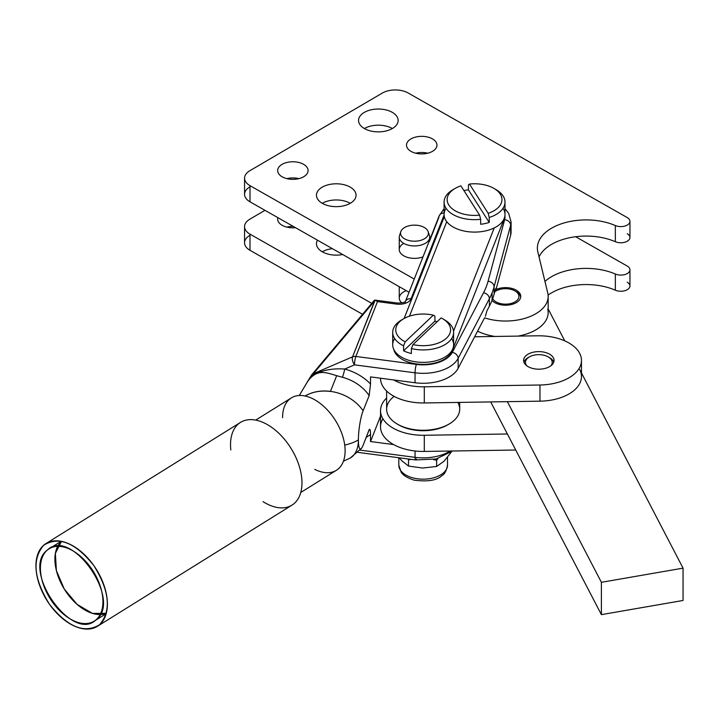<?xml version="1.0" encoding="UTF-8"?>
<svg xmlns="http://www.w3.org/2000/svg" width="719" height="719" viewBox="0 0 719 719"><rect width="100%" height="100%" fill="white"/><g stroke="black" fill="none" stroke-linecap="round" stroke-linejoin="round"><path stroke-width="1.08" d="M515.613 291.33A15.225 8.79 180 0 1 520.7 297.172A15.225 8.79 0 0 0 516.296 291.698L515.011 290.952A13.4 7.738 180 0 1 515.011 301.89A13.4 7.738 180 0 1 492.704 298.646A13.4 7.738 0 0 0 515.011 301.89A13.4 7.738 0 0 0 514.256 290.548A13.4 7.738 0 0 0 494.726 291.851A13.4 7.738 180 0 1 496.056 290.952A13.4 7.738 180 0 1 515.011 290.952M496.056 290.952L494.771 291.698A15.225 8.79 180 0 1 495.454 291.33M516.296 302.636A15.225 8.79 0 0 0 520.763 296.426A15.225 8.79 0 0 0 511.658 288.373A15.225 8.79 0 0 0 495.238 289.946A15.225 8.79 180 0 1 516.575 290.368A15.225 8.79 180 0 1 516.197 302.699A15.225 8.79 180 0 1 494.852 302.681A15.225 8.79 0 0 0 516.296 302.636M492.012 300.461A15.225 8.79 0 0 0 494.852 302.681A15.225 8.79 180 0 1 492.012 300.461M282.594 417.703A42.628 25.524 58.1 0 1 313.349 399.027A42.628 25.524 58.1 0 1 345.12 450.022A42.628 25.524 58.1 0 1 314.796 469.39M300.776 492.47L336.402 470.28A42.628 25.524 -121.9 0 0 338.316 468.869A42.628 25.524 -121.9 0 0 334.452 418.934A42.628 25.524 -121.9 0 0 291.321 397.913L255.703 420.103M305.099 395.998A39.581 31.51 21.5 0 1 330.452 391.379L336.681 375.678L330.452 391.379A39.581 31.51 21.5 0 1 363.113 410.774L369.162 395.594A39.482 31.438 -158.5 0 0 342.433 377.295A39.482 31.438 21.5 0 1 369.162 395.585L370.519 383.991A45.576 36.283 -158.5 0 0 344.707 369.063A6.094 0.548 -75.3 0 1 342.442 377.286A6.094 0.548 -75.3 0 1 342.433 377.295A39.482 31.438 21.5 0 1 369.162 395.594L369.162 395.594A39.482 31.438 -158.5 0 0 342.442 377.286L336.681 375.678C325.707 372.433 317.394 368.667 307.867 381.079L299.248 395.504L307.867 381.079A6.094 2.265 -145.9 0 0 307.417 381.43A6.094 2.265 34.1 0 1 307.417 381.43A6.094 2.265 34.1 0 1 307.867 381.079L313.16 374.77A6.094 1.833 -148.5 0 0 311.767 374.842A6.094 4.844 21.5 0 1 313.403 373.682L352.553 356.858L375.12 300.138L313.403 373.682A6.094 3.101 -139.9 0 0 312.046 374.329A6.094 3.101 40.1 0 1 313.403 373.682L374.617 300.91L352.553 356.858A6.094 4.844 21.5 0 1 355.86 356.453L416.4 364.416A30.45 17.58 0 0 0 452.305 352.364L483.545 292.732A146.155 84.384 0 0 0 488.075 281.255A6.094 4.916 15.1 0 1 494.088 286.764L494.088 294.224L495.391 289.38L496.209 288.849L495.589 288.768L496.209 288.849L495.939 288.283L495.391 289.38L494.088 294.224A152.248 87.898 180 0 1 492.093 300.254A152.248 87.898 180 0 1 489.378 306.177L486.916 310.869L485.388 316.279L486.916 310.869L489.378 306.177L489.378 298.727L458.138 358.35A36.543 21.094 180 0 1 415.052 372.81L415.052 382.76L393.644 379.947L415.052 382.76L415.052 372.81L354.503 364.857L344.707 369.063A45.576 36.283 21.5 0 1 370.519 383.991L370.519 376.9L393.644 379.947L370.519 376.9L370.519 383.991L369.162 395.585L363.113 410.774A21.094 3.829 97.5 0 0 358.395 439.956A21.094 3.829 97.5 0 0 363.113 445.223A21.094 3.829 -82.5 0 1 361.558 448.225A21.094 3.829 -82.5 0 1 358.395 439.956A39.581 22.837 60 0 1 350.198 458.075A39.581 22.837 -120 0 0 358.395 439.956A39.581 22.855 180 0 1 344.725 445.097A39.581 22.855 0 0 0 358.395 439.956A21.094 3.829 -82.5 0 1 363.113 410.774A39.581 31.51 -158.5 0 0 330.452 391.379A39.581 31.51 -158.5 0 0 327.379 391.082M327.343 391.154A39.581 31.483 21.9 0 1 330.416 391.469A39.581 31.483 -158.1 0 0 305.126 396.007M415.052 457.347A6.094 1.105 97.5 0 0 415.609 459.953A6.094 1.105 -82.5 0 1 415.052 457.347L359.985 450.103L415.052 457.347A36.543 21.094 0 0 0 450.094 451.038A36.543 21.094 180 0 1 415.052 457.347L415.052 450.993L415.052 457.347M416.4 458.893A6.094 1.105 -82.5 0 1 415.609 459.953L436.118 458.965L452.637 450.993M370.519 441.547L370.519 434.456A45.576 36.283 21.5 0 1 366.196 437.314A45.576 36.283 -158.5 0 0 370.519 434.456L370.519 441.547L380.531 416.148L370.519 441.547L393.644 444.585L370.519 441.547M375.12 300.138L377.493 301.603L396.475 304.092A6.094 1.105 -82.5 0 1 397.265 303.032A6.094 1.105 97.5 0 0 396.475 304.092L377.493 301.603L375.12 300.138L374.32 300.317L375.12 300.147M369.162 429.719C370.096 428.776 370.546 430.357 370.519 434.456C370.546 430.357 370.096 428.776 369.162 429.719L363.113 445.223L369.422 429.243M627.229 233.729A9.131 5.276 180 0 1 627.741 240.928A9.131 5.276 180 0 1 615.338 241.71A48.721 28.131 0 0 0 539.034 256.908A48.721 28.131 180 0 1 615.338 241.71L615.338 225.55A48.721 28.131 0 0 0 564.307 222.881A48.721 28.131 0 0 0 537.372 248.046A48.721 28.131 0 0 0 537.839 251.929L547.752 293.028A42.628 24.608 180 0 1 548.166 296.426A42.628 24.608 180 0 1 484.561 317.852L474.648 336.771L484.561 317.852A42.628 24.608 0 0 0 529.517 316.773A42.628 24.608 0 0 0 547.752 293.028L537.839 251.929A48.721 28.131 180 0 1 561.35 223.816A48.721 28.131 180 0 1 615.338 225.55A9.131 5.276 0 0 0 627.741 224.768A9.131 5.276 0 0 0 627.229 217.569L408.122 92.976A18.272 10.551 0 0 0 382.292 93.093L249.808 170.745A18.272 10.551 0 0 0 250.005 185.655L414.252 279.062L250.005 185.655L250.005 201.814L409.048 292.256L250.005 201.814L250.005 185.655A18.272 10.551 180 0 1 244.559 178.141A18.272 10.551 180 0 1 249.808 170.745L382.292 93.093A18.272 10.551 180 0 1 408.122 92.976L627.229 217.569A9.131 5.276 180 0 1 629.952 221.326A9.131 5.276 180 0 1 624.901 226.045A9.131 5.276 180 0 1 615.338 225.55L615.338 241.71A9.131 5.276 0 0 0 624.901 242.204A9.131 5.276 0 0 0 629.952 237.495L629.952 221.326M355.86 356.453L377.493 301.603L355.86 356.453A6.094 4.844 -158.5 0 0 352.553 356.858A6.094 2.876 66.7 0 0 354.503 364.857A6.094 1.105 -82.5 0 1 355.86 356.453A6.094 1.105 97.5 0 0 354.503 364.857L415.052 372.81A6.094 1.105 -82.5 0 1 416.4 364.416L355.86 356.453M411.052 298.798A12.178 7.028 180 0 1 396.475 304.092A12.178 7.028 0 0 0 411.052 298.798A6.094 4.844 -158.5 0 0 405.444 301.387A6.094 4.844 21.5 0 1 411.052 298.798L444.108 214.99L411.052 298.798M510.652 228.678A36.543 21.094 180 0 1 510.652 235.149L496.209 288.849L510.652 235.149L510.652 225.209L494.088 286.764A6.094 4.916 -164.9 0 0 488.075 281.255L504.63 219.699A30.45 17.58 0 0 0 504.918 215.754A30.45 17.58 180 0 1 504.63 219.699A6.094 4.916 15.1 0 1 510.652 225.209A36.543 21.094 0 0 0 511.083 221.973A36.543 21.094 180 0 1 510.652 225.209A6.094 4.916 -164.9 0 0 504.63 219.699L488.075 281.255A146.155 84.384 180 0 1 483.545 292.732L452.305 352.364A6.094 4.763 27.6 0 1 458.138 358.35L458.138 368.299L474.648 336.771L458.138 368.299L458.138 358.35L489.378 298.727A6.094 4.763 -152.4 0 0 483.545 292.732A6.094 4.763 27.6 0 1 489.378 298.727A152.248 87.898 0 0 0 492.093 292.795A152.248 87.898 0 0 0 494.088 286.764L510.652 225.209L510.652 235.149A36.543 21.094 0 0 0 511.083 231.913L511.083 221.973L508.657 213.282L504.99 208.654M404.123 318.49L444.306 216.599L404.123 318.49M503.965 219.043A29.632 17.112 180 0 1 503.435 220.796L452.053 351.07A29.632 17.112 180 0 1 421.622 364.353A29.632 17.112 180 0 1 393.742 349.317A29.632 17.112 0 0 0 421.622 364.353A29.632 17.112 0 0 0 452.053 351.07L503.435 220.796A6.094 4.844 21.5 0 1 503.021 220.733A6.094 4.844 -158.5 0 0 503.435 220.796A29.632 17.112 0 0 0 503.965 219.043M429.333 241.584L438.914 217.282A6.094 4.844 21.5 0 1 439.192 215.835A6.094 4.844 21.5 0 1 444.09 213.04A6.094 4.844 -158.5 0 0 439.192 215.835L405.381 301.54A6.094 4.844 21.5 0 1 405.39 301.54L405.48 301.351C404.635 302.519 401.903 303.085 397.265 303.032L374.896 300.093M415.052 382.76A36.543 21.094 0 0 0 458.138 368.299A36.543 21.094 180 0 1 415.052 382.76M374.329 300.281L311.507 375.075A6.094 1.833 31.5 0 1 311.767 374.842A6.094 1.833 -148.5 0 0 311.507 375.066L299.248 395.513M405.112 302.996A6.094 4.844 21.5 0 1 405.381 301.54M503.03 208.294A30.45 17.58 180 0 1 494.241 227.923L453.536 331.117L494.241 227.923A30.45 17.58 0 0 0 504.99 214.514L504.99 202.084A30.45 17.58 180 0 1 489.235 217.48L489.235 222.45A30.45 17.58 180 0 1 480.66 224.274L480.66 219.304A30.45 17.58 180 0 1 444.09 202.084A30.45 17.58 180 0 1 454.147 189.025M444.09 202.084L444.09 214.514A30.45 17.58 0 0 0 446.733 221.677L409.471 316.162L446.733 221.677A30.45 17.58 180 0 1 446.059 208.294M458.138 358.35A6.094 4.763 -152.4 0 0 452.305 352.364A30.45 17.58 180 0 1 416.4 364.416A6.094 1.105 97.5 0 0 415.052 372.81A36.543 21.094 0 0 0 458.138 358.35M352.553 356.858L313.403 373.682A6.094 2.876 66.7 0 0 313.16 374.77C322.669 370.087 333.194 368.182 344.707 369.063L354.503 364.857A6.094 2.876 -113.3 0 1 352.553 356.858M344.707 369.063C333.194 368.182 322.669 370.087 313.16 374.77L307.867 381.079C317.394 368.667 325.707 372.433 336.681 375.678L342.433 377.295A6.094 0.548 104.7 0 0 342.442 377.286A6.094 0.548 104.7 0 0 344.707 369.063M492.093 300.254L492.093 292.795A152.248 87.898 180 0 1 489.378 298.727L489.378 306.177A152.248 87.898 0 0 0 492.093 300.254A152.248 87.898 0 0 0 494.088 294.224L494.088 286.764A152.248 87.898 180 0 1 492.093 292.795L492.093 300.254M313.403 373.682A6.094 4.844 -158.5 0 0 311.767 374.842A6.094 1.833 31.5 0 1 313.16 374.77A6.094 2.876 -113.3 0 1 313.403 373.682M322.373 203.369A19.79 11.423 180 0 1 330.992 184.208A19.79 11.423 180 0 1 355.411 198.102A19.79 11.423 180 0 1 322.373 203.369A19.79 11.423 0 0 0 343.898 205.769A19.79 11.423 0 0 0 356.049 195.226A19.79 11.423 0 0 0 336.258 183.794A19.79 11.423 0 0 0 316.468 195.226A19.79 11.423 0 0 0 322.373 203.369M282.19 176.811A15.225 8.79 180 0 1 288.822 162.081A15.225 8.79 180 0 1 307.606 172.767A15.225 8.79 180 0 1 282.19 176.811A15.225 8.79 0 0 0 298.753 178.663A15.225 8.79 0 0 0 308.092 170.556A15.225 8.79 0 0 0 292.867 161.766A15.225 8.79 0 0 0 277.642 170.556A15.225 8.79 0 0 0 282.19 176.811M400.816 231.653L399.539 235.481A15.225 8.79 0 0 0 403.719 243.364A15.225 8.79 180 0 1 399.261 237.153L399.261 249.583A15.225 8.79 0 0 0 407.34 257.339A15.225 8.79 0 0 0 423.006 256.863A15.225 8.79 180 0 1 402.739 255.173A15.225 8.79 180 0 1 403.719 243.364A15.225 8.79 0 0 0 421.622 244.918A15.225 8.79 0 0 0 429.432 235.481L428.156 231.653A13.922 8.035 180 0 1 421.01 240.272A13.922 8.035 180 0 1 404.644 238.852A13.922 8.035 0 0 0 427.931 235.248A13.922 8.035 0 0 0 410.882 225.407A13.922 8.035 0 0 0 404.644 238.852A13.922 8.035 180 0 1 400.816 231.653A13.922 8.035 180 0 1 414.486 225.137A13.922 8.035 180 0 1 428.156 231.653M411.043 151.385A15.225 8.79 180 0 1 417.676 136.655A15.225 8.79 180 0 1 436.46 147.341A15.225 8.79 180 0 1 411.043 151.385A15.225 8.79 0 0 0 427.607 153.237A15.225 8.79 0 0 0 436.954 145.13A15.225 8.79 0 0 0 421.729 136.34A15.225 8.79 0 0 0 406.505 145.13A15.225 8.79 0 0 0 411.043 151.385M364.452 128.593A19.79 11.423 180 0 1 373.071 109.441A19.79 11.423 180 0 1 397.499 123.326A19.79 11.423 180 0 1 364.452 128.593A19.79 11.423 0 0 0 385.986 130.993A19.79 11.423 0 0 0 398.137 120.45A19.79 11.423 0 0 0 378.338 109.027A19.79 11.423 0 0 0 358.547 120.45A19.79 11.423 0 0 0 364.452 128.593M364.344 128.53A19.79 11.423 180 0 1 392.34 128.53A19.79 11.423 0 0 0 364.344 128.53M415.735 153.21A15.225 8.79 180 0 1 427.724 153.21A15.225 8.79 0 0 0 415.735 153.21M286.881 178.636A15.225 8.79 180 0 1 298.861 178.636A15.225 8.79 0 0 0 286.881 178.636M322.265 203.306A19.79 11.423 180 0 1 350.252 203.306A19.79 11.423 0 0 0 322.265 203.306M477.587 331.171A42.628 24.608 0 0 0 495.157 336.456A42.628 24.608 180 0 1 477.587 331.171M547.752 309.188A42.628 24.608 180 0 1 518.102 336.097A42.628 24.608 0 0 0 548.166 312.585L548.166 296.426M244.559 178.141L244.559 194.301A18.272 10.551 0 0 0 250.005 201.814A18.272 10.551 180 0 1 249.808 186.904M244.559 226.629A18.272 10.551 180 0 1 249.808 219.223A18.272 10.551 0 0 0 250.005 234.142A18.272 10.551 180 0 1 244.559 226.629L244.559 242.788A18.272 10.551 0 0 0 250.005 250.302L250.005 234.142L371.741 303.364L250.005 234.142L250.005 250.302L362.547 314.302L250.005 250.302A18.272 10.551 180 0 1 249.808 235.383M627.229 282.216A9.131 5.276 180 0 1 627.741 289.415A9.131 5.276 180 0 1 615.338 290.188A48.721 28.131 0 0 0 548.103 295.078A48.721 28.131 180 0 1 615.338 290.188A9.131 5.276 0 0 0 624.901 290.692A9.131 5.276 0 0 0 629.952 285.973L629.952 269.814A9.131 5.276 180 0 1 624.901 274.532A9.131 5.276 180 0 1 615.338 274.029L615.338 290.188L615.338 274.029A48.721 28.131 0 0 0 544.957 281.444A48.721 28.131 180 0 1 615.338 274.029A9.131 5.276 0 0 0 627.741 273.256A9.131 5.276 0 0 0 627.229 266.057A9.131 5.276 180 0 1 629.952 269.814M293.244 226.404A15.225 8.79 0 0 0 286.881 227.114A15.225 8.79 180 0 1 293.244 226.404M332.385 248.666A19.79 11.423 0 0 0 322.265 251.785A19.79 11.423 180 0 1 332.385 248.666M282.19 225.299A15.225 8.79 0 0 0 295.5 227.689A15.225 8.79 180 0 1 282.19 225.299A15.225 8.79 180 0 1 277.84 217.641A15.225 8.79 0 0 0 277.642 219.034A15.225 8.79 0 0 0 282.19 225.299M322.373 251.848A19.79 11.423 0 0 0 342.675 254.517A19.79 11.423 180 0 1 322.373 251.848A19.79 11.423 180 0 1 317.439 240.164A19.79 11.423 0 0 0 316.468 243.705A19.79 11.423 0 0 0 322.373 251.848M249.808 219.223L264.978 210.334L249.808 219.223M575.658 236.731L627.229 266.057L575.658 236.731M399.261 286.692L399.261 298.061A15.225 8.79 0 0 0 401.795 302.915A15.225 8.79 180 0 1 406.253 290.674M683.05 568.145L601.399 582.309L601.399 614.637L683.05 600.473L683.05 568.145L683.05 600.473L601.399 614.637L601.399 582.309L507.38 401.669L601.399 582.309L683.05 568.145L581.464 372.945L683.05 568.145M548.166 308.963L564.766 340.869L548.166 308.963M490.7 401.93L601.399 614.637L490.7 401.93M579.658 369.476A42.628 24.608 180 0 1 539.969 401.166L424.3 402.955A42.628 24.608 180 0 1 380.531 378.221L380.531 378.347A42.628 24.608 0 0 0 424.3 402.955L424.3 386.795L539.969 385.007A42.628 24.608 0 0 0 581.446 359.743A42.628 24.608 0 0 0 537.686 335.8L474.648 336.771L537.686 335.8A42.628 24.608 180 0 1 581.464 360.399A42.628 24.608 180 0 1 539.969 385.007L539.969 401.166A42.628 24.608 0 0 0 581.464 376.558L581.464 360.399M393.644 379.947A42.628 24.608 0 0 0 424.3 386.795A42.628 24.608 180 0 1 393.644 379.947M523.612 360.632A15.225 8.79 180 0 1 546.089 352.669A15.225 8.79 180 0 1 546.791 367.894A15.225 8.79 180 0 1 523.612 360.632A15.225 8.79 0 0 0 530.469 367.751A15.225 8.79 0 0 0 546.063 368.137A15.225 8.79 0 0 0 554.052 360.399A15.225 8.79 0 0 0 538.828 351.609A15.225 8.79 0 0 0 523.603 360.399A15.225 8.79 0 0 0 523.612 360.632M539.969 385.007L424.3 386.795L424.3 402.955L539.969 401.166L539.969 385.007M380.531 410.666A42.628 24.608 180 0 1 386.624 397.993A42.628 24.608 0 0 0 386.346 423.078A42.628 24.608 0 0 0 424.3 435.274A42.628 24.608 180 0 1 380.531 410.666L380.531 426.825A42.628 24.608 0 0 0 393.644 444.585A42.628 24.608 180 0 1 382.894 418.746M424.3 435.274L507.38 433.988L424.3 435.274L424.3 451.433L424.3 435.274M448.341 424.471A34.71 20.042 180 0 1 397.984 424.471M393.644 444.585A42.628 24.608 0 0 0 424.3 451.433L515.73 450.022L424.3 451.433A42.628 24.608 180 0 1 393.644 444.585M494.942 189.025A30.45 17.58 180 0 1 504.99 202.084M489.235 229.909A30.45 17.58 0 0 0 494.241 227.923A30.45 17.58 180 0 1 446.733 221.677A30.45 17.58 0 0 0 489.235 229.909M455.163 188.405L453.015 189.645A30.45 17.58 0 0 0 447.73 210.415A30.45 17.58 0 0 0 480.66 219.304L479.6 215.143A27.403 15.818 180 0 1 450.301 206.973A27.403 15.818 180 0 1 455.163 188.405A27.403 15.818 180 0 1 460.915 185.87A27.403 15.818 0 0 0 448.827 205.059A27.403 15.818 0 0 0 479.6 215.143L460.915 185.87L479.6 215.143L480.66 219.304L480.66 224.274A30.45 17.58 0 0 0 489.235 222.45L468.42 189.834A30.45 17.58 0 0 0 463.926 190.58A30.45 17.58 180 0 1 468.42 189.834L468.42 184.855L468.42 189.834L489.235 222.45L489.235 217.48L488.165 213.318L469.489 184.046L468.42 184.855L469.489 184.046L488.165 213.318A27.403 15.818 0 0 0 500.262 194.121A27.403 15.818 0 0 0 469.489 184.046A27.403 15.818 180 0 1 493.926 188.405A27.403 15.818 180 0 1 488.165 213.318L489.235 217.48A30.45 17.58 0 0 0 496.074 189.645L493.926 188.405M443.56 319.299A30.45 17.58 180 0 1 453.608 332.358A30.45 17.58 180 0 1 411.394 348.562L411.394 353.541A30.45 17.58 180 0 1 403.593 350.791L403.593 345.821A30.45 17.58 180 0 1 392.709 332.358A30.45 17.58 180 0 1 402.766 319.299M403.781 318.679L401.633 319.919A30.45 17.58 -0 0 0 403.593 345.821L405.192 341.813A27.403 15.818 180 0 1 403.781 318.679A27.403 15.818 180 0 1 433.332 315.174A27.403 15.818 -0 0 0 399.764 321.627A27.403 15.818 -0 0 0 405.192 341.813L433.332 315.174L434.932 316.144L434.932 321.114A30.45 17.58 180 0 1 437.134 321.708A30.45 17.58 -0 0 0 434.932 321.114L434.932 316.144L433.332 315.174L405.192 341.813L403.593 345.821L403.593 350.791L434.932 321.114L403.593 350.791A30.45 17.58 -0 0 0 411.394 353.541L411.394 348.562L412.994 344.563L441.133 317.924L412.994 344.563A27.403 15.818 -0 0 0 446.562 338.101A27.403 15.818 -0 0 0 441.133 317.924A27.403 15.818 180 0 1 442.545 318.679A27.403 15.818 180 0 1 446.041 338.577A27.403 15.818 180 0 1 412.994 344.563L411.394 348.562A30.45 17.58 -0 0 0 448.44 342.154A30.45 17.58 -0 0 0 444.693 319.919L442.545 318.679M392.709 332.358L392.709 344.787A30.45 17.58 -0 0 0 423.158 362.367A30.45 17.58 -0 0 0 453.608 344.787L453.608 332.358M451.649 338.568A30.45 17.58 180 0 1 423.158 362.367A30.45 17.58 180 0 1 394.677 338.568M397.328 424.093L398.614 424.839A34.71 20.042 0 0 0 447.712 424.839L448.998 424.093A36.543 21.094 180 0 1 397.328 424.093A36.543 21.094 180 0 1 394.129 396.367M457.787 402.433A36.543 21.094 180 0 1 448.998 424.093M386.624 391.028L386.624 409.174A36.543 21.094 0 0 0 423.158 430.277A36.543 21.094 0 0 0 459.702 409.174L459.702 402.406M529.355 356.921A13.4 7.738 180 0 1 548.3 356.921A13.4 7.738 180 0 1 550.871 365.773A13.4 7.738 0 0 0 538.828 354.656A13.4 7.738 0 0 0 526.784 365.773A13.4 7.738 180 0 1 529.355 356.921L528.061 357.667A15.225 8.79 0 0 0 523.908 362.142A15.225 8.79 180 0 1 528.753 357.289M548.912 357.289A15.225 8.79 180 0 1 553.756 362.142A15.225 8.79 0 0 0 549.595 357.667L548.3 356.921M437.925 458.506L436.64 460.268L436.64 466.46L443.965 461.301L451.28 452.116L443.965 461.301L436.64 466.46L436.64 460.268L433.422 459.531L436.64 460.268L437.925 458.506M411.052 459.351L408.518 459.872L408.518 466.065L422.583 468.042L436.64 466.46L422.583 468.042L408.518 466.065L401.777 460.717L399.279 457.805L401.777 460.717L408.518 466.065L408.518 459.872L407.907 458.938L408.518 459.872L411.052 459.351M447.524 457.482L447.524 465.121C446.4 470.855 444.576 474.306 442.041 475.475C437.278 480.337 428.012 481.901 414.261 480.175C403.251 476.823 401.103 472.086 401.193 472.257L398.802 465.121A24.356 14.065 -0 0 0 423.158 479.178A24.356 14.065 -0 0 0 447.524 465.121A24.356 14.065 180 0 1 423.158 479.178A24.356 14.065 180 0 1 398.802 465.121L398.802 457.742M429.71 239.858L429.71 237.153A15.225 8.79 180 0 1 429.333 239.103A15.225 8.79 180 0 1 418.701 245.592A15.225 8.79 180 0 1 403.719 243.364M230.826 449.95A48.721 29.173 58.1 0 1 275.826 430.555A48.721 29.173 58.1 0 1 294.206 503.489A48.721 29.173 58.1 0 1 263.019 501.637M97.433 626.303L292.013 505.106A48.721 29.173 -121.9 0 0 294.206 503.489A48.721 29.173 -121.9 0 0 289.784 446.418A48.721 29.173 -121.9 0 0 240.497 422.404L45.917 543.6A48.721 29.173 58.1 0 1 95.214 567.615A48.721 29.173 58.1 0 1 99.626 624.685A48.721 29.173 58.1 0 1 97.433 626.303A48.721 29.173 58.1 0 1 46.915 600.374A48.721 29.173 58.1 0 1 45.917 543.6M99.626 624.685C84.447 633.996 67.712 627.157 49.413 604.158C33.757 578.885 31.861 559.229 43.724 545.209C58.895 535.898 75.639 542.746 93.928 565.745C109.594 591.018 111.49 610.665 99.626 624.685A48.721 29.173 -121.9 0 0 76.978 548.444A48.721 29.173 -121.9 0 0 38.422 581.716A48.721 29.173 -121.9 0 0 99.626 624.685M96.13 619.724A42.628 25.524 -121.9 0 0 92.266 569.781A42.628 25.524 -121.9 0 0 49.135 548.768A42.628 25.524 -121.9 0 0 62.688 613.478A42.628 25.524 -121.9 0 0 94.216 621.135A42.628 25.524 -121.9 0 0 96.13 619.724C122.769 600.194 70.83 526.344 47.22 550.179C20.581 569.709 72.52 643.55 96.13 619.724A42.628 25.524 58.1 0 1 42.583 582.12A42.628 25.524 58.1 0 1 76.313 553.01A42.628 25.524 58.1 0 1 96.13 619.724M100.157 614.538A42.628 25.524 58.1 0 1 77.176 604.454A42.628 25.524 58.1 0 1 57.682 546.332M77.176 604.454L64.261 589.032L56.388 570.589L55.381 553.378L61.466 541.362A42.628 25.524 -121.9 0 0 77.176 604.454A42.628 25.524 -121.9 0 0 106.286 613.334L92.499 613.397L77.176 604.454M343.457 461.167L350.198 458.075L361.558 448.225M357.819 452.359L415.609 459.953M444.09 208.654L439.192 215.835M49.135 548.768L61.124 541.299M106.196 613.667L94.216 621.135"/></g></svg>
